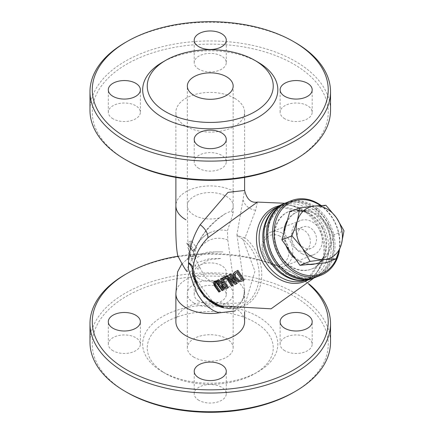 <?xml version="1.0" encoding="UTF-8"?>
<svg xmlns="http://www.w3.org/2000/svg" width="434" height="434" viewBox="0 0 434 434"><rect width="100%" height="100%" fill="white"/><g stroke="black" fill="none" stroke-linecap="round" stroke-linejoin="round"><path stroke-width="0.33" stroke-dasharray="2.17 1.63" d="M194.682 257.156L204.853 277.174L215.91 284.775L233.286 278.487L227.779 239.997L227.465 230.682L233.161 213.11L231.241 211.076L225.414 213.593L219.43 217.895C207.962 227.118 199.857 237.604 195.116 249.36L193.868 250.765L194.682 257.156M195.235 249.045L195.116 249.36A40.091 32.61 -111.4 0 1 211.64 231.924A40.091 32.61 -111.4 0 1 227.465 230.682M257.384 202.087L255.631 210.202L245.058 237.751A13.747 8.414 -178.2 0 1 236.931 234.772L244.613 190.298M225.696 278.736L224.671 279.225L223.591 277.321M233.259 285.279L232.434 285.675L226.114 276.116M237.322 283.315L235.998 283.955L228.105 277.798L229.651 280.293M244.244 279.914L242.498 280.776L239.253 281.373L234.968 278.151L233.969 273.322L235.629 271.505M304.776 281.558A40.091 32.61 68.6 0 0 321.35 263.986A40.091 32.61 68.6 0 0 318.507 227.866A40.091 32.61 68.6 0 0 299.644 208.548A40.091 32.61 68.6 0 0 275.541 206.904M232.982 280.646L235.472 282.48L230.139 274.169M223.575 289.852L222.843 290.194L217.206 282.512L215.731 282.165L215.313 282.529M220.418 291.301L219.74 291.605L215.519 285.8L214.206 282.594L215.096 281.031M222.734 282.74L223.651 282.312L221.34 278.389M228.496 287.552L226.939 288.29L225.062 288.512L222.886 286.803L222.181 283.473L217.575 280.152M235.147 310.95L243.458 298.787L244.608 288.93C243.81 298.597 241.109 304.12 236.508 305.503C226.331 310.896 214.136 305.851 199.928 290.368C195.392 282.919 192.994 277.923 192.739 275.373L214.781 304.283L245.541 302.574L254.937 271.293L242.888 239.205A13.747 4.383 -49.5 0 0 245.058 237.751A40.986 33.337 -111.4 0 1 259.082 289.315A40.986 33.337 -111.4 0 1 218.763 305.889L231.615 308.552A39.971 32.512 68.6 0 0 258.615 281.834A39.971 32.512 68.6 0 0 242.888 239.205A13.747 10.682 -156.9 0 1 236.931 234.772L244.608 288.925L244.613 293.688A34.362 19.839 0 0 0 234.55 279.659A34.362 19.839 0 0 0 197.101 275.357A34.362 19.839 0 0 0 175.889 293.688M234.55 98.23A34.362 19.839 0 0 0 197.101 93.928A34.362 19.839 0 0 0 175.889 112.26A34.362 19.839 0 0 0 210.251 132.093A34.362 19.839 0 0 0 244.613 112.26A34.362 19.839 0 0 0 234.55 98.23M175.889 321.74A34.362 19.839 180 0 1 197.101 303.415A34.362 19.839 180 0 1 234.55 307.717A34.362 19.839 180 0 1 244.613 321.74M195.137 248.774L196.673 247.814L195.137 251.004L195.137 255.013L196.087 256.413L196.689 256.25L191.996 256.467L186.772 259.499L191.969 258.979M196.689 256.25L191.969 258.973L193.521 255.946L188.671 255.962L188.671 245.633L193.521 251.937L193.217 250.743L191.985 250.521L186.685 243.355L191.329 240.68L196.673 247.814M191.985 250.521L193.521 249.707M193.591 249.664L195.061 248.818M218.904 292.087L219.74 291.605M213.392 283.066L214.206 282.594M222.013 290.671L222.843 290.194M235.163 284.438L235.998 283.955M227.291 278.265L228.105 277.798M231.604 286.152L232.434 285.675M234.642 282.963L235.472 282.48M233.15 273.794L233.969 273.322M241.629 279.756L242.4 279.377L237.55 272.004L236.042 272.818M241.559 279.859L242.4 279.377M236.725 272.481L237.55 272.004M223.532 283.847L223.168 284.02M226.038 287.368L226.868 286.89L224.345 283.375M225.989 287.297L226.868 286.89M221.367 283.939L222.181 283.473M222.837 282.778L223.651 282.312M223.857 279.697L224.671 279.225M186.772 259.499L188.258 257.769L190.287 256.575L190.7 256.358L191.399 256.83M188.671 255.957L188.258 257.769M190.7 256.358L190.287 255.024L195.137 255.013M193.521 251.937L193.521 255.946M191.329 240.68L190.645 243.04L188.671 244.19L188.318 244.38L186.685 243.355M195.137 251.004L190.293 244.695L190.645 243.035M188.318 244.38L193.217 250.743M188.313 244.38L188.671 245.628M190.287 244.695L190.287 255.024M89.984 110.388A120.267 69.435 180 0 1 164.226 46.237A120.267 69.435 180 0 1 295.294 61.286A120.267 69.435 180 0 1 330.518 110.388M293.672 160.417A117.972 68.111 0 0 0 293.672 64.096A117.972 68.111 0 0 0 126.831 64.096A117.972 68.111 0 0 0 126.826 160.417M295.294 42.586A120.267 69.435 0 0 0 125.209 42.586M284.818 118.802A16.036 9.26 180 0 1 280.12 112.26A16.036 9.26 180 0 1 296.156 102.999A16.036 9.26 180 0 1 312.192 112.26A16.036 9.26 180 0 1 302.292 120.809A16.036 9.26 180 0 1 284.818 118.802M198.913 69.207A16.036 9.26 180 0 1 194.215 62.659A16.036 9.26 180 0 1 210.251 53.404A16.036 9.26 180 0 1 226.288 62.659A16.036 9.26 180 0 1 216.387 71.214A16.036 9.26 180 0 1 198.913 69.207M113.008 118.802A16.036 9.26 180 0 1 108.31 112.26A16.036 9.26 180 0 1 124.346 102.999A16.036 9.26 180 0 1 140.383 112.26A16.036 9.26 180 0 1 130.482 120.809A16.036 9.26 180 0 1 113.008 118.802M198.913 168.397A16.036 9.26 180 0 1 194.215 161.855A16.036 9.26 180 0 1 210.251 152.594A16.036 9.26 180 0 1 226.288 161.855A16.036 9.26 180 0 1 216.387 170.405A16.036 9.26 180 0 1 198.913 168.397M258.035 62.225A67.579 39.017 0 0 0 162.468 62.225M322.57 227.476A30.928 25.156 68.6 0 0 289.429 211.304A30.928 25.156 68.6 0 0 277.283 249.273A30.928 25.156 68.6 0 0 311.981 268.896A30.928 25.156 68.6 0 0 322.57 227.476M321.952 227.72A30.928 25.156 -111.4 0 1 311.362 269.14A30.928 25.156 -111.4 0 1 276.664 249.517A30.928 25.156 -111.4 0 1 288.811 211.548A30.928 25.156 -111.4 0 1 321.952 227.72M315.317 277.424A40.091 32.61 68.6 0 0 328.429 223.977A40.091 32.61 68.6 0 0 286.093 202.781M177.951 256.234A117.972 68.111 180 0 1 293.672 273.583A117.972 68.111 180 0 1 309.024 284.498M309.274 284.21A120.267 69.435 0 0 0 295.294 274.516L295.294 274.516A120.267 69.435 0 0 0 125.209 274.516M89.984 342.317A120.267 69.435 180 0 1 164.226 278.167A120.267 69.435 180 0 1 295.294 293.221A120.267 69.435 180 0 1 330.518 342.317M198.913 278.693A16.036 9.26 180 0 1 194.215 272.145A16.036 9.26 180 0 1 210.251 262.89A16.036 9.26 180 0 1 226.288 272.145A16.036 9.26 180 0 1 216.387 280.7A16.036 9.26 180 0 1 198.913 278.693M293.672 392.352A117.972 68.111 0 0 0 293.672 296.026A117.972 68.111 0 0 0 126.831 296.026A117.972 68.111 0 0 0 126.826 392.347M162.468 371.775L162.468 371.775A67.579 39.017 180 0 1 162.468 316.598A67.579 39.017 180 0 1 258.035 316.598A67.579 39.017 180 0 1 258.035 371.775A67.579 39.017 180 0 1 162.468 371.775L165.707 373.647A62.995 36.369 0 0 0 254.796 373.647A62.995 36.369 0 0 0 254.796 322.212A62.995 36.369 0 0 0 165.707 322.212A62.995 36.369 0 0 0 165.707 373.647L162.468 371.775M113.008 350.737A16.036 9.26 180 0 1 108.31 344.189A16.036 9.26 180 0 1 124.346 334.929A16.036 9.26 180 0 1 140.383 344.189A16.036 9.26 180 0 1 130.482 352.739A16.036 9.26 180 0 1 113.008 350.737M198.913 301.136A16.036 9.26 180 0 1 194.215 294.594A16.036 9.26 180 0 1 210.251 285.333A16.036 9.26 180 0 1 226.288 294.594A16.036 9.26 180 0 1 216.387 303.144A16.036 9.26 180 0 1 198.913 301.136M284.818 350.737A16.036 9.26 180 0 1 280.12 344.189A16.036 9.26 180 0 1 296.156 334.929A16.036 9.26 180 0 1 312.192 344.189A16.036 9.26 180 0 1 302.292 352.739A16.036 9.26 180 0 1 284.818 350.737M198.913 400.332A16.036 9.26 180 0 1 194.215 393.784A16.036 9.26 180 0 1 210.251 384.524A16.036 9.26 180 0 1 226.288 393.784A16.036 9.26 180 0 1 216.387 402.34A16.036 9.26 180 0 1 198.913 400.332M194.052 357.28A22.91 13.226 180 0 1 187.342 347.927A22.91 13.226 180 0 1 210.251 334.701A22.91 13.226 180 0 1 233.161 347.927A22.91 13.226 180 0 1 219.018 360.149A22.91 13.226 180 0 1 194.052 357.28M339.41 250.461A40.091 32.61 68.6 0 0 334.636 221.546A40.091 32.61 68.6 0 0 321.127 205.499M320.411 205.537A38.941 31.677 -111.4 0 1 334.446 221.774A38.941 31.677 -111.4 0 1 338.319 253.396M286.711 202.526A40.091 32.61 -111.4 0 1 329.672 223.494A40.091 32.61 -111.4 0 1 315.941 277.185M315.008 232.993A11.452 9.315 68.6 0 0 302.731 227.004A11.452 9.315 68.6 0 0 298.234 241.065A11.452 9.315 68.6 0 0 311.086 248.335A11.452 9.315 68.6 0 0 315.008 232.993M328.24 224.204A38.941 31.677 68.6 0 0 271.608 218.107A38.941 31.677 68.6 0 0 302.265 277.993A38.941 31.677 68.6 0 0 328.24 224.204M308.802 235.423A11.452 9.315 68.6 0 0 296.531 229.434A11.452 9.315 68.6 0 0 292.028 243.496A11.452 9.315 68.6 0 0 304.88 250.765A11.452 9.315 68.6 0 0 308.802 235.423M279.762 236.112A15.515 12.619 68.6 0 0 263.167 251.058A15.515 12.619 68.6 0 0 284.737 262.282A15.515 12.619 68.6 0 0 279.762 236.112M281.986 233.031A18.326 14.908 -111.4 0 1 292.776 250.413A18.326 14.908 -111.4 0 1 284.091 266.286A18.326 14.908 -111.4 0 1 272.84 265.413A18.326 14.908 -111.4 0 1 262.049 248.031A18.326 14.908 -111.4 0 1 270.729 232.157A18.326 14.908 -111.4 0 1 281.986 233.031M302.335 253.863A18.326 14.908 -111.4 0 1 291.545 236.476A18.326 14.908 -111.4 0 1 300.23 220.608A18.326 14.908 -111.4 0 1 320.791 232.233A18.326 14.908 -111.4 0 1 313.592 254.736A18.326 14.908 -111.4 0 1 302.335 253.863M289.798 211.776L315.822 209.242L325.907 205.293M315.822 209.242L333.93 234.745L344.016 230.796M312.995 264.056A27.488 22.362 -111.4 0 1 301.044 261.566A27.488 22.362 -111.4 0 1 290.932 252.572A27.488 22.362 -111.4 0 1 285.838 225.799A27.488 22.362 -111.4 0 1 297.881 211.683A27.488 22.362 -111.4 0 1 302.807 210.506A27.488 22.362 -111.4 0 1 324.876 221.991A27.488 22.362 -111.4 0 1 329.97 248.763A27.488 22.362 -111.4 0 1 317.927 262.879A27.488 22.362 -111.4 0 1 312.995 264.056M333.93 234.745L326.01 262.787M308.661 264.48A27.488 22.362 -111.4 0 1 300.051 261.957A27.488 22.362 -111.4 0 1 295.391 258.859M286.028 245.671A27.488 22.362 -111.4 0 1 283.82 232.949M287.411 220.228A27.488 22.362 -111.4 0 1 296.889 212.074A27.488 22.362 -111.4 0 1 327.73 229.521A27.488 22.362 -111.4 0 1 316.934 263.27A27.488 22.362 -111.4 0 1 315.236 263.839M219.43 217.895A22.91 13.226 180 0 1 194.052 215.128A22.91 13.226 180 0 1 187.342 205.776A22.91 13.226 180 0 1 210.251 192.55A22.91 13.226 180 0 1 233.161 205.776A22.91 13.226 180 0 1 231.241 211.076M229.467 274.906L230.34 274.538M223.217 307.722A39.971 32.512 68.6 0 0 231.615 308.552L223.749 307.918M255.631 210.202A13.747 12.467 -158 0 1 243.1 199.96M234.55 191.752A34.362 19.839 0 0 0 197.101 187.45A34.362 19.839 0 0 0 175.889 205.776M243.458 298.782A34.362 19.839 0 0 0 244.613 293.688L244.613 312.024M214.917 282.632L215.731 282.165M214.7 286.272L215.519 285.8M216.392 282.979L217.206 282.512M217.835 284.84L218.649 284.373M234.143 278.623L234.968 278.151M238.418 281.856L239.253 281.373M241.651 281.265L242.498 280.776M235.955 272.861L236.78 272.384M222.826 284.178L223.646 283.706M226.109 288.767L226.939 288.29M224.232 288.99L225.062 288.512M222.062 287.281L222.886 286.803M194.052 303.041A22.91 13.226 180 0 1 187.342 293.688A22.91 13.226 180 0 1 210.251 280.462A22.91 13.226 180 0 1 233.161 293.688A22.91 13.226 180 0 1 219.018 305.905A22.91 13.226 180 0 1 194.052 303.041M304.988 280.445A39.169 31.861 68.6 0 0 324.393 255.648A39.169 31.861 68.6 0 0 319.717 227.514A39.169 31.861 68.6 0 0 307.538 212.6A39.169 31.861 68.6 0 0 276.458 207.571M279.366 205.705L307.538 212.6L279.935 207.159L263.367 229.895A39.169 31.861 -111.4 0 1 289.386 203.823A39.169 31.861 -111.4 0 1 323.439 226.054A39.169 31.861 -111.4 0 1 319.939 271.679A39.169 31.861 -111.4 0 1 280.223 272.948L307.825 278.389L324.393 255.648L308.395 279.843M282.984 203.985A40.091 32.61 -111.4 0 1 325.95 224.948A40.091 32.61 -111.4 0 1 312.22 278.644M227.779 239.997A33.217 27.016 68.6 0 0 195.403 258.686M314.064 277.923L321.35 263.986M299.644 208.548L284.834 203.264M244.613 177.414L244.613 112.26M175.889 177.414L175.889 112.26M181.727 264.094L186.891 259.413M187.385 271.581L186.864 269.08L191.052 260.801L203.302 254.015L215.085 251.856L222.837 251.91L208.315 251.986L191.996 256.467L196.087 256.407M214.825 282.68L215.638 282.209M236.422 272.574L235.597 273.051M223.472 283.798L222.658 284.265M225.414 213.593C211.331 222.43 201.267 234.246 195.235 249.051M187.342 347.927L187.342 293.688L188.519 274.321L197.535 262.483L209.899 258.55L221.069 258.442L208.716 259.841L199.738 265.478L198.398 269.774L193.336 263.064L187.922 247.619L187.342 205.776L187.342 86.073M233.161 347.927L233.161 293.688C233.074 285.078 233.383 279.621 234.083 277.31L233.286 278.487M233.161 213.11L233.161 86.073M226.288 161.855L226.288 139.406M194.215 161.855L194.215 139.406M140.383 112.26L140.383 89.811M108.31 112.26L108.31 89.811M226.288 62.659L226.288 40.216M194.215 62.659L194.215 40.216M312.192 112.26L312.192 89.811M280.12 112.26L280.12 89.811M311.362 269.14L311.981 268.896M288.811 211.548L289.429 211.304M193.868 250.765C197.291 241.705 203.21 235.429 211.64 231.924M293.672 273.583L295.294 274.516M254.796 373.647L258.035 371.775M140.383 344.189L140.383 321.74M108.31 344.189L108.31 321.74M226.288 294.594L226.288 272.145M194.215 294.594L194.215 272.145M312.192 344.189L312.192 321.74M280.12 344.189L280.12 321.74M226.288 393.784L226.288 371.341M194.215 393.784L194.215 371.341M302.731 227.004L296.531 229.434M311.086 248.335L304.88 250.765M300.23 220.608L270.729 232.157M313.592 254.736L284.091 266.286M297.881 211.683L296.889 212.074M317.927 262.879L316.934 263.27"/><path stroke-width="0.65" d="M223.591 277.321L224.622 276.832L225.696 278.736L224.883 279.208L223.808 277.299L222.783 277.787L223.591 277.321M229.651 280.293L233.259 285.279L232.423 285.762L227.291 278.265L235.163 284.438L236.487 283.793L230.199 274.217L229.326 274.641L234.642 282.963L226.293 276.111L225.3 276.588L231.604 286.152L232.423 285.762M229.326 274.641L231.013 273.745L237.322 283.315L236.487 283.793M234.805 271.982L237.946 270.339L244.244 279.914L243.398 280.402L237.116 270.821L234.805 271.982L233.15 273.794L234.143 278.623L238.418 281.856L241.651 281.265L243.398 280.402M279.366 205.705L275.541 206.904A40.091 32.61 68.6 0 0 261.81 260.595A40.091 32.61 68.6 0 0 304.776 281.558L308.395 279.843M225.3 276.588L227.101 275.639L232.982 280.646M244.613 190.483L228.024 192.365L200.172 224.741C193.201 235.651 189.3 248.319 188.475 262.749A13.747 8.208 -176.9 0 1 193.059 267.773C194.405 256.559 199.358 246.55 207.913 237.756L257.384 202.087L284.834 203.264M219.387 284.031L223.575 289.852L222.745 290.335L216.246 281.758L214.108 281.59L215.096 281.031L217.06 281.286L219.387 284.031L218.573 284.498M215.313 282.529L215.215 283.424L216.181 285.458L220.418 291.301L219.582 291.784L215.367 285.93L214.396 283.89L214.917 282.632L216.392 282.979L222.013 290.671L222.745 290.335M220.526 278.856L222.154 278.004L228.496 287.552L227.671 288.03L221.345 278.471L220.526 278.856L222.837 282.778L221.92 283.212L217.749 280.163L216.761 280.619L221.367 283.939L222.062 287.281L224.232 288.99L226.109 288.767L227.671 288.03M216.761 280.619L218.557 279.697L222.799 282.713M314.064 277.923L271.098 308.813L218.763 305.889A40.986 33.337 -111.4 0 1 198.311 285.577A40.986 33.337 -111.4 0 1 193.059 267.773A13.747 2.631 -5.6 0 1 192.181 268.478A39.971 32.512 68.6 0 0 223.217 307.722M244.613 312.024L244.613 321.74A34.362 19.839 180 0 1 210.251 341.58A34.362 19.839 180 0 1 175.889 321.74L175.889 293.688A34.362 19.839 0 0 0 185.953 307.717A34.362 19.839 0 0 0 219.078 312.86L213.403 310.603L207.68 306.67L202.179 301.006L198.213 295.342L195.962 290.845L195.17 287.086L193.862 285.588L188.459 269.205L188.475 262.749A13.747 10.08 -153.8 0 1 192.181 268.478L192.739 275.378L204.137 296.574L223.749 307.918M219.078 312.865L235.147 310.95M215.096 281.031L214.282 281.498L213.392 283.066L214.7 286.272L218.904 292.087L219.582 291.784M230.199 274.217L231.013 273.745M226.293 276.111L227.101 275.639M237.116 270.821L237.946 270.339M238.396 280.657L235.157 278.151L234.262 274.538L236.725 272.481L241.559 279.859L238.396 280.657L241.629 279.756M234.262 274.538L235.082 274.066L235.982 277.673L239.232 280.18M236.042 272.818L235.082 274.066M235.597 273.051L235.955 272.861M226.038 287.368L224.069 287.867L222.794 286.809L222.089 285.176L222.826 284.178L223.532 283.847L226.038 287.368M223.168 284.02L222.908 284.704L223.613 286.337L224.893 287.389L226.071 287.265M222.089 285.176L222.908 284.704M224.069 287.867L224.893 287.389M221.345 278.471L222.154 278.004M221.92 283.212L222.734 282.74M217.749 280.163L218.557 279.697M223.808 277.299L224.622 276.832M222.783 277.787L223.857 279.697L224.883 279.208M330.518 91.682L330.518 110.388A120.267 69.435 180 0 1 295.294 159.484A120.267 69.435 180 0 1 125.209 159.484L125.209 159.484A120.267 69.435 180 0 1 89.984 110.388L89.984 91.682A120.267 69.435 0 0 0 125.209 140.779A120.267 69.435 0 0 0 256.277 155.833A120.267 69.435 0 0 0 330.518 91.682A120.267 69.435 0 0 0 295.294 42.586L293.672 41.648A117.972 68.111 180 0 1 293.672 137.974A117.972 68.111 180 0 1 126.831 137.974A117.972 68.111 180 0 1 126.831 41.648A117.972 68.111 180 0 1 293.672 41.648M126.831 160.417L126.831 160.417A117.972 68.111 0 0 0 126.831 160.417L125.209 159.484L126.831 160.417A117.972 68.111 0 0 0 293.672 160.417L295.294 159.484M126.831 41.648L125.209 42.586A120.267 69.435 0 0 0 89.984 91.682M165.707 60.353L162.468 62.225A67.579 39.017 0 0 0 162.468 117.402A67.579 39.017 0 0 0 258.035 117.402A67.579 39.017 0 0 0 258.035 62.225L254.796 60.353A62.995 36.369 0 0 0 165.707 60.353A62.995 36.369 0 0 0 165.707 111.788A62.995 36.369 0 0 0 254.796 111.788A62.995 36.369 0 0 0 254.796 60.353M284.818 96.359A16.036 9.26 180 0 1 280.12 89.811A16.036 9.26 180 0 1 296.156 80.556A16.036 9.26 180 0 1 312.192 89.811A16.036 9.26 180 0 1 302.292 98.366A16.036 9.26 180 0 1 284.818 96.359M198.913 46.764A16.036 9.26 180 0 1 194.215 40.216A16.036 9.26 180 0 1 210.251 30.96A16.036 9.26 180 0 1 226.288 40.216A16.036 9.26 180 0 1 216.387 48.771A16.036 9.26 180 0 1 198.913 46.764M113.008 96.359A16.036 9.26 180 0 1 108.31 89.811A16.036 9.26 180 0 1 124.346 80.556A16.036 9.26 180 0 1 140.383 89.811A16.036 9.26 180 0 1 130.482 98.366A16.036 9.26 180 0 1 113.008 96.359M198.913 145.954A16.036 9.26 180 0 1 194.215 139.406A16.036 9.26 180 0 1 210.251 130.151A16.036 9.26 180 0 1 226.288 139.406A16.036 9.26 180 0 1 216.387 147.961A16.036 9.26 180 0 1 198.913 145.954M194.052 95.426A22.91 13.226 180 0 1 187.342 86.073A22.91 13.226 180 0 1 210.251 72.847A22.91 13.226 180 0 1 233.161 86.073A22.91 13.226 180 0 1 219.018 98.29A22.91 13.226 180 0 1 194.052 95.426M286.093 202.781A40.091 32.61 68.6 0 0 285.469 203.014A40.091 32.61 68.6 0 0 269.72 252.23A40.091 32.61 68.6 0 0 314.704 277.673A40.091 32.61 68.6 0 0 315.317 277.424M309.024 284.498A117.972 68.111 180 0 1 284.612 374.618A117.972 68.111 180 0 1 126.831 369.904A117.972 68.111 180 0 1 126.831 273.583A117.972 68.111 180 0 1 177.951 256.234M126.831 273.583L125.209 274.516A120.267 69.435 0 0 0 89.984 323.612A120.267 69.435 0 0 0 125.209 372.714A120.267 69.435 0 0 0 256.277 387.763A120.267 69.435 0 0 0 330.518 323.612A120.267 69.435 0 0 0 309.274 284.21M330.518 323.612L330.518 342.317A120.267 69.435 180 0 1 295.294 391.414A120.267 69.435 180 0 1 125.209 391.414L125.209 391.414A120.267 69.435 180 0 1 89.984 342.317L89.984 323.612M113.008 328.288A16.036 9.26 180 0 1 108.31 321.74A16.036 9.26 180 0 1 124.346 312.485A16.036 9.26 180 0 1 140.383 321.74A16.036 9.26 180 0 1 130.482 330.296A16.036 9.26 180 0 1 113.008 328.288M284.818 328.288A16.036 9.26 180 0 1 280.12 321.74A16.036 9.26 180 0 1 296.156 312.485A16.036 9.26 180 0 1 312.192 321.74A16.036 9.26 180 0 1 302.292 330.296A16.036 9.26 180 0 1 284.818 328.288M198.913 377.884A16.036 9.26 180 0 1 194.215 371.341A16.036 9.26 180 0 1 210.251 362.081A16.036 9.26 180 0 1 226.288 371.341A16.036 9.26 180 0 1 216.387 379.891A16.036 9.26 180 0 1 198.913 377.884M126.826 392.347A117.972 68.111 0 0 0 126.831 392.352L125.209 391.414L126.831 392.352A117.972 68.111 0 0 0 293.672 392.352L295.294 391.414M321.127 205.499A40.091 32.61 68.6 0 0 291.675 200.584A40.091 32.61 68.6 0 0 277.944 254.281A40.091 32.61 68.6 0 0 320.905 275.243A40.091 32.61 68.6 0 0 339.41 250.461M338.319 253.396A38.941 31.677 -111.4 0 1 296.238 271.559A38.941 31.677 -111.4 0 1 276.496 218.796A38.941 31.677 -111.4 0 1 320.411 205.537M320.905 275.243L315.941 277.185A40.091 32.61 -111.4 0 1 272.981 256.223A40.091 32.61 -111.4 0 1 286.711 202.526L291.675 200.584M336.29 217.521L344.016 230.796L341.384 244.293A27.488 22.362 68.6 0 0 336.29 217.521A27.488 22.362 68.6 0 0 314.227 206.036L325.907 205.293L336.29 217.521M336.095 258.838L324.41 259.586A27.488 22.362 68.6 0 0 341.384 244.293L336.095 258.838L326.01 262.787L299.981 265.326L281.878 239.818L289.798 211.776L299.883 207.826L314.227 206.036A27.488 22.362 68.6 0 0 297.252 221.329L299.883 207.826M310.066 261.377L302.346 248.102A27.488 22.362 68.6 0 0 324.41 259.586L310.066 261.377L299.981 265.326M291.963 235.868L297.252 221.329A27.488 22.362 68.6 0 0 302.346 248.102L291.963 235.868L281.878 239.818M295.391 258.859A27.488 22.362 -111.4 0 1 286.028 245.671M283.82 232.949A27.488 22.362 -111.4 0 1 287.411 220.228M315.236 263.839A27.488 22.362 -111.4 0 1 308.661 264.48M227.28 275.807L229.467 274.906M200.172 224.741A13.747 8.458 -139.2 0 1 207.913 237.756M175.889 177.414L175.889 205.776A34.362 19.839 0 0 0 185.953 219.805M214.396 283.89L215.215 283.424M215.367 285.93L216.181 285.458M216.246 281.758L217.06 281.286M235.353 271.689L236.177 271.212M240.789 280.239L241.521 279.816M235.157 278.151L235.982 277.673M222.794 286.809L223.613 286.337M225.246 287.737L225.995 287.308M276.458 207.571A39.169 31.861 68.6 0 0 264.322 259.494A39.169 31.861 68.6 0 0 304.988 280.445M282.984 203.985A40.091 32.61 -111.4 0 0 267.241 253.206A40.091 32.61 -111.4 0 0 312.22 278.644C301.12 282.512 290.454 280.614 280.223 272.948A39.169 31.861 -111.4 0 1 268.044 258.035A39.169 31.861 -111.4 0 1 263.367 229.895C265.668 217.32 272.21 208.683 282.984 203.985L285.469 203.014M244.613 190.455C246.81 199.304 251.069 203.177 257.384 202.087M244.613 190.298L244.613 177.414M175.889 293.688L177.587 271.874L181.727 264.094M175.889 205.776C175.39 232.212 176.052 248.942 177.869 255.962C183.517 266.785 186.691 271.993 187.39 271.581L187.385 271.581M312.22 278.644L314.704 277.673"/></g></svg>

